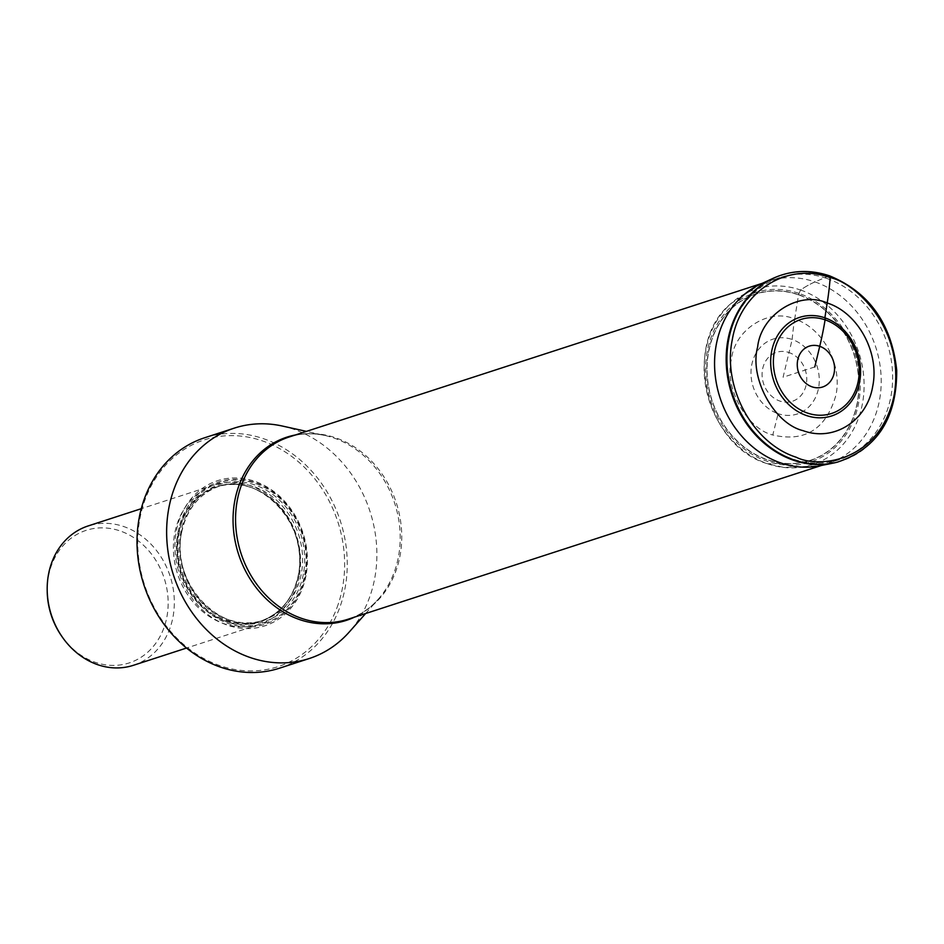<?xml version="1.0" encoding="UTF-8"?>
<svg xmlns="http://www.w3.org/2000/svg" width="944" height="944" viewBox="0 0 944 944"><rect width="100%" height="100%" fill="white"/><g stroke="black" fill="none" stroke-linecap="round" stroke-linejoin="round"><path stroke-width="0.71" stroke-dasharray="4.72 3.54" d="M814.79 366.945L783.083 377.234L789.007 352.549A25.736 21.948 -108 0 1 806.282 384.326A25.736 21.948 -108 0 1 779.838 401.058A25.736 21.948 -108 0 1 762.563 369.281A25.736 21.948 -108 0 1 789.007 352.549L792.146 339.474A39.353 33.559 72 0 0 751.707 365.068A39.353 33.559 72 0 0 778.127 413.673L772.794 434.995C805.138 442.429 826.201 429.095 835.971 394.993C842.473 364.219 822.755 327.934 794.695 319.048A172.669 75.921 -71 0 0 792.146 339.474A39.353 33.559 -108 0 1 818.554 388.067A39.353 33.559 -108 0 1 778.127 413.673M826.614 278.374A95.757 81.644 -108 0 1 892.399 370.072A95.757 81.644 -108 0 1 839.145 459.716A95.757 81.644 -108 0 1 792.5 458.902A95.757 81.644 -108 0 1 726.715 367.204A95.757 81.644 -108 0 1 779.98 277.56A95.757 81.644 -108 0 1 826.614 278.374M282.398 426.051A121.139 103.285 -108 0 1 293.336 429.142A121.139 103.285 -108 0 1 376.774 549.054A121.139 103.285 -108 0 1 365.977 606.142A121.139 103.285 -108 0 1 349.292 631.973M279.554 668.175A121.139 103.285 72 0 0 336.359 615.771A121.139 103.285 72 0 0 347.144 558.683A121.139 103.285 72 0 0 263.706 438.759A121.139 103.285 72 0 0 204.706 437.745M336.996 607.641A119.215 101.645 72 0 0 344.595 567.427A119.215 101.645 72 0 0 253.24 438.217A119.215 101.645 72 0 0 139.924 518.433A119.215 101.645 72 0 0 210.937 662.063A119.215 101.645 72 0 0 336.996 607.641M306.009 575.569A76.334 65.089 -108 0 1 227.587 625.223A76.334 65.089 -108 0 1 176.339 530.965A76.334 65.089 -108 0 1 254.774 481.31A76.334 65.089 -108 0 1 306.009 575.569M299.201 576.041A73.266 62.469 -108 0 1 259.612 624.314A73.266 62.469 -108 0 1 223.929 623.689A73.266 62.469 -108 0 1 174.758 533.23A73.266 62.469 -108 0 1 214.335 484.956A73.266 62.469 -108 0 1 250.018 485.57A73.266 62.469 -108 0 1 299.201 576.041M133.399 665.308A73.266 62.469 72 0 0 160.633 645.59A73.266 62.469 72 0 0 172.268 583.982A73.266 62.469 72 0 0 123.806 526.575A73.266 62.469 72 0 0 88.122 525.95M61.655 636.138A69.691 59.425 72 0 0 159.17 638.05A69.691 59.425 72 0 0 167.584 593.528A69.691 59.425 72 0 0 109.74 528.416A69.691 59.425 72 0 0 48.498 576.265A69.691 59.425 72 0 0 47.224 591.711M829.587 275.849L828.348 276.155A7.658 3.375 -71 0 0 828.254 276.191L814.991 281.914A181.449 79.78 -71 0 0 800.536 290.009L798.553 294.658A7.564 3.328 -71 0 0 798.53 294.847L794.695 319.048C769.348 307.567 734.597 329.574 731.506 359.05C723.753 386.934 746.456 428.694 772.794 434.995M792.146 339.474A172.669 75.921 109 0 1 794.695 319.048M798.53 294.847A87.45 74.564 72 0 0 708.684 351.734A87.45 74.564 72 0 0 767.378 459.716A87.45 74.564 72 0 0 857.223 402.828A87.45 74.564 72 0 0 798.53 294.847M798.553 294.658A87.65 74.729 -108 0 1 857.388 402.887A87.65 74.729 -108 0 1 767.33 459.905A87.65 74.729 -108 0 1 708.507 351.675A87.65 74.729 -108 0 1 798.553 294.658M798.789 293.324A89.078 75.945 72 0 0 707.268 351.262A89.078 75.945 72 0 0 767.059 461.262A89.078 75.945 -108 0 0 858.568 403.312A89.078 75.945 -108 0 0 798.789 293.324M800.536 290.009A92.17 78.588 -108 0 1 863.677 394.745A92.17 78.588 -108 0 1 784.063 467.457A92.17 78.588 -108 0 1 784.051 467.457A92.17 78.588 -108 0 1 767.696 463.787A92.17 78.588 72 0 1 706.844 392.043A92.17 78.588 72 0 1 730.845 303.661A92.17 78.588 72 0 0 730.845 303.661L760.616 284.073A96.028 81.868 72 0 1 814.991 281.914A181.449 79.78 -71 0 0 800.536 290.009A92.17 78.588 72 0 0 730.857 303.661C681.568 343.675 705.097 445.78 767.566 463.764L784.051 467.457L819.652 465.817M778.989 463.292L767.696 463.787M814.991 281.914A96.028 81.868 -108 0 1 881.177 378.579A96.028 81.868 -108 0 1 819.663 465.817M834.803 462.761A97.61 83.225 72 0 0 895.502 373.411A97.61 83.225 72 0 0 828.254 276.191A97.61 83.225 72 0 0 774.67 277.642M836.939 462.241A97.621 83.237 72 0 0 895.561 372.16A97.621 83.237 72 0 0 828.348 276.155A97.621 83.237 72 0 0 776.711 276.804M777.054 276.663A97.669 83.284 -108 0 1 829.08 275.872A97.669 83.284 -108 0 1 896.328 372.148A97.669 83.284 -108 0 1 837.304 462.159M365.611 613.529L378.261 599.228C369.741 608.774 359.735 615.417 348.242 619.17A95.757 81.644 72 0 0 401.495 529.537A95.757 81.644 72 0 0 335.71 437.827A95.757 81.644 72 0 0 289.065 437.025C300.581 433.308 312.582 432.812 325.09 435.514A96.312 82.116 -108 0 1 333.787 437.969A96.312 82.116 -108 0 1 396.185 508.25A96.312 82.116 -108 0 1 378.261 599.228A96.312 82.116 -108 0 1 354.555 617.128M295.378 434.972A96.312 82.116 -108 0 1 325.09 435.514L306.446 431.384M305.49 574.896A74.871 63.838 72 0 0 255.246 482.455A74.871 63.838 72 0 0 178.322 531.153A74.871 63.838 72 0 0 228.578 623.606A74.871 63.838 72 0 0 305.49 574.896M179.478 531.401A73.774 62.906 72 0 0 228.991 622.509A73.774 62.906 72 0 0 304.794 574.507A73.774 62.906 72 0 0 255.269 483.411A73.774 62.906 72 0 0 179.478 531.401M303.378 574.023A72.11 61.478 -108 0 1 229.286 620.928A72.11 61.478 -108 0 1 180.894 531.897A72.11 61.478 -108 0 1 254.974 484.98A72.11 61.478 -108 0 1 303.378 574.023M181.437 532.593A70.564 60.168 -108 0 1 219.563 486.089A70.564 60.168 -108 0 1 281.135 504.71A70.564 60.168 -108 0 1 301.301 573.822A70.564 60.168 -108 0 1 263.175 620.326A70.564 60.168 -108 0 1 201.603 601.694A70.564 60.168 -108 0 1 181.437 532.593M178.687 533.478A70.564 60.168 72 0 0 198.865 602.591A70.564 60.168 72 0 0 260.426 621.211A70.564 60.168 72 0 0 298.564 574.707A70.564 60.168 72 0 0 278.397 505.606A70.564 60.168 72 0 0 216.825 486.974A70.564 60.168 72 0 0 178.687 533.478M177.767 533.525A71.024 60.558 -108 0 1 250.738 487.328A71.024 60.558 -108 0 1 298.41 575.014A71.024 60.558 -108 0 1 225.439 621.223A71.024 60.558 -108 0 1 177.767 533.525M821.445 465.463L839.145 459.716M762.28 283.306L779.98 277.56M181.637 532.428C186.782 508.816 199.42 493.37 219.563 486.089L216.825 486.974C259.163 470.419 310.116 524.982 298.363 574.872C293.218 598.484 280.569 613.93 260.426 621.211L263.175 620.326C220.825 636.87 169.885 582.318 181.637 532.428M214.335 484.956L141.258 508.698M259.612 624.314L186.534 648.044"/><path stroke-width="1.42" d="M814.79 366.945L819.734 346.318A180.67 79.438 -71 0 0 825.091 319.839A3.08 1.357 -71 0 0 824.867 317.821A51.814 44.179 72 0 0 771.626 351.522A51.814 44.179 72 0 0 806.4 415.513A51.814 44.179 72 0 0 859.642 381.801A51.814 44.179 72 0 0 824.867 317.821L827.204 302.989A179.384 78.871 -71 0 0 830.189 277.642C787.154 261.653 740.379 291.271 732.308 339.616C722.243 387.276 752.793 443.479 796.252 457.25C819.239 469.003 880.469 461.368 894.133 395.276C905.591 328.429 854.544 282.173 830.189 277.642L829.08 275.872M827.204 302.989C858.096 312.771 879.82 352.726 872.657 386.603C866.922 420.977 833.682 442.028 803.084 430.665C774.092 423.726 749.088 377.742 757.631 347.038C761.029 314.564 799.285 290.339 827.204 302.989M365.611 613.529L349.292 631.973A121.139 103.285 -108 0 1 309.184 658.546A121.139 103.285 -108 0 1 250.184 657.531A121.139 103.285 -108 0 1 166.958 541.526A121.139 103.285 -108 0 1 234.324 428.116A121.139 103.285 -108 0 1 282.398 426.051L306.446 431.384M234.324 428.116L204.706 437.745A121.139 103.285 72 0 0 139.252 517.572A121.139 103.285 72 0 0 220.554 667.148A121.139 103.285 72 0 0 279.554 668.175L309.184 658.546M141.258 508.698L88.122 525.95A73.266 62.469 72 0 0 48.533 574.223A73.266 62.469 72 0 0 47.2 590.46A73.266 62.469 72 0 0 62.375 637.165A73.266 62.469 72 0 0 97.716 664.694A73.266 62.469 72 0 0 133.399 665.308L186.534 648.044M47.2 590.46L47.224 591.711A69.691 59.425 72 0 0 61.655 636.138L62.375 637.165M774.67 277.642A97.61 83.225 72 0 0 772.983 278.386L760.628 284.073A96.028 81.868 72 0 0 760.616 284.073A96.028 81.868 72 0 0 715.245 375.712A96.028 81.868 72 0 0 780.782 462.949L778.989 463.292M776.711 276.804A97.621 83.237 72 0 0 776.357 276.946L772.983 278.386A97.61 83.225 72 0 0 726.856 371.547A97.61 83.225 72 0 0 793.479 460.224A97.61 83.225 72 0 0 832.997 463.15L819.663 465.817A96.028 81.868 -108 0 1 819.652 465.817A96.028 81.868 -108 0 1 780.782 462.949M836.939 462.241A97.621 83.237 72 0 1 836.585 462.336L837.304 462.159A97.669 83.284 -108 0 1 794.282 460.023A97.669 83.284 -108 0 1 727.399 369.222A97.669 83.284 -108 0 1 777.054 276.663L776.357 276.946A97.621 83.237 72 0 0 726.727 369.458A97.621 83.237 72 0 0 793.574 460.212A97.621 83.237 72 0 0 836.585 462.336L832.997 463.15A97.61 83.225 72 0 0 834.803 462.761M777.054 276.663L777.054 276.663C794.01 270.067 811.521 269.795 829.587 275.849C869.212 292.286 891.596 323.733 896.706 370.19C896.953 418.145 877.153 448.801 837.304 462.159M825.091 319.839A49.442 42.161 -108 0 1 858.285 380.892A49.442 42.161 -108 0 1 807.474 413.059A49.442 42.161 -108 0 1 774.292 352.006A49.442 42.161 -108 0 1 825.091 319.839M819.734 346.318A21.488 18.325 72 0 0 797.656 360.301A21.488 18.325 72 0 0 812.076 386.839A21.488 18.325 72 0 0 834.166 372.856A21.488 18.325 72 0 0 819.734 346.318M762.28 283.306L289.065 437.025A95.757 81.644 72 0 0 235.811 526.669A95.757 81.644 72 0 0 301.596 618.367A95.757 81.644 72 0 0 348.242 619.17L821.445 465.463M354.555 617.128A96.312 82.116 -108 0 1 299.472 619.547A96.312 82.116 -108 0 1 233.074 522.233A96.312 82.116 -108 0 1 295.378 434.972"/></g></svg>
